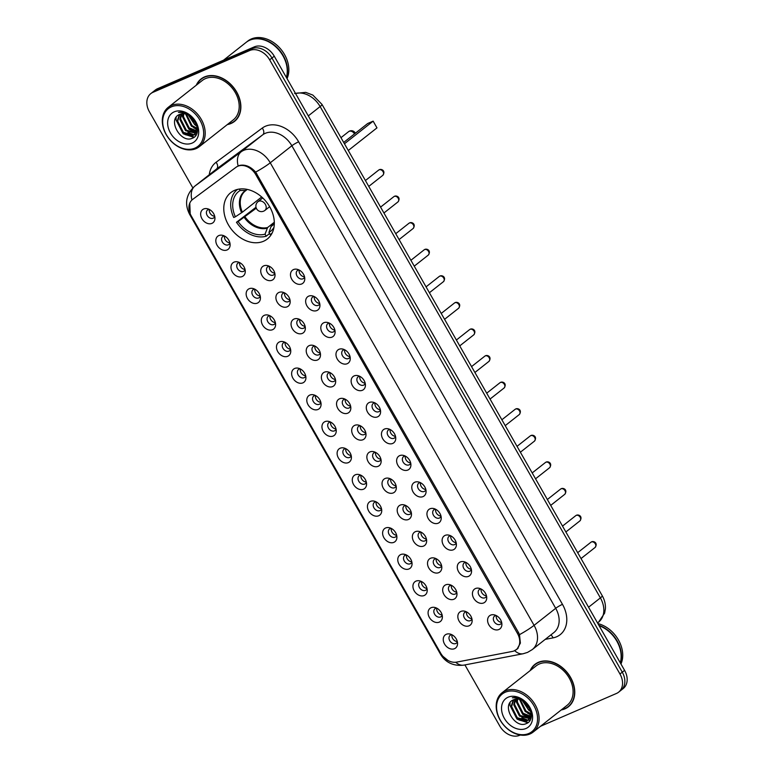 <?xml version="1.0" encoding="UTF-8"?>
<svg xmlns="http://www.w3.org/2000/svg" width="774" height="774" viewBox="0 0 774 774"><rect width="100%" height="100%" fill="white"/><g stroke="black" fill="none" stroke-linecap="round" stroke-linejoin="round"><path stroke-width="1.16" d="M234.541 190.385A29.518 22.214 -128.3 0 0 230.778 192.629A29.518 22.214 -128.3 0 0 229.888 227.217A29.518 22.214 -128.3 0 0 263.557 241.246A29.518 22.214 -128.3 0 0 267.33 239.002A29.518 22.214 -128.3 0 0 268.21 204.413A29.518 22.214 -128.3 0 0 234.541 190.385M227.072 249.954A8.359 6.289 51.7 0 1 217.107 245.29A8.359 6.289 51.7 0 1 218.858 235.567A8.359 6.289 51.7 0 1 222.583 235.315A8.359 6.289 51.7 0 1 230.12 244.874A8.359 6.289 51.7 0 1 227.072 249.954M224.305 235.935A5.012 3.773 -128.3 0 0 223.386 236.167A5.012 3.773 -128.3 0 0 222.738 236.554A5.012 3.773 -128.3 0 0 222.593 242.426A5.012 3.773 -128.3 0 0 228.311 244.807A5.012 3.773 -128.3 0 0 228.949 244.429A5.012 3.773 -128.3 0 0 229.917 243.046M242.233 276.541A8.359 6.289 51.7 0 1 232.268 271.877A8.359 6.289 51.7 0 1 234.019 262.144A8.359 6.289 51.7 0 1 237.744 261.893A8.359 6.289 51.7 0 1 245.281 271.451A8.359 6.289 51.7 0 1 242.233 276.541M239.466 262.512A5.012 3.773 -128.3 0 0 238.547 262.754A5.012 3.773 -128.3 0 0 237.908 263.131A5.012 3.773 -128.3 0 0 237.753 269.004A5.012 3.773 -128.3 0 0 243.471 271.393A5.012 3.773 -128.3 0 0 244.11 271.006A5.012 3.773 -128.3 0 0 245.077 269.633M257.394 303.118A8.359 6.289 51.7 0 1 247.438 298.454A8.359 6.289 51.7 0 1 249.18 288.731A8.359 6.289 51.7 0 1 252.904 288.479A8.359 6.289 51.7 0 1 260.441 298.038A8.359 6.289 51.7 0 1 257.394 303.118M254.627 289.099A5.012 3.773 -128.3 0 0 253.708 289.331A5.012 3.773 -128.3 0 0 253.069 289.718A5.012 3.773 -128.3 0 0 252.914 295.591A5.012 3.773 -128.3 0 0 258.632 297.971A5.012 3.773 -128.3 0 0 259.271 297.593A5.012 3.773 -128.3 0 0 260.238 296.21M272.554 329.705A8.359 6.289 51.7 0 1 262.599 325.041A8.359 6.289 51.7 0 1 264.35 315.308A8.359 6.289 51.7 0 1 268.065 315.057A8.359 6.289 51.7 0 1 275.602 324.616A8.359 6.289 51.7 0 1 272.554 329.705M269.797 315.676A5.012 3.773 -128.3 0 0 268.868 315.918A5.012 3.773 -128.3 0 0 268.23 316.295A5.012 3.773 -128.3 0 0 268.075 322.168A5.012 3.773 -128.3 0 0 273.793 324.558A5.012 3.773 -128.3 0 0 274.431 324.171A5.012 3.773 -128.3 0 0 275.409 322.797M287.715 356.282A8.359 6.289 51.7 0 1 277.76 351.619A8.359 6.289 51.7 0 1 279.511 341.895A8.359 6.289 51.7 0 1 283.226 341.644A8.359 6.289 51.7 0 1 290.763 351.202A8.359 6.289 51.7 0 1 287.715 356.282M284.958 342.263A5.012 3.773 -128.3 0 0 284.029 342.495A5.012 3.773 -128.3 0 0 283.39 342.882A5.012 3.773 -128.3 0 0 283.245 348.755A5.012 3.773 -128.3 0 0 288.954 351.135A5.012 3.773 -128.3 0 0 289.602 350.757A5.012 3.773 -128.3 0 0 290.569 349.374M302.876 382.869A8.359 6.289 51.7 0 1 292.92 378.205A8.359 6.289 51.7 0 1 294.671 368.472A8.359 6.289 51.7 0 1 298.396 368.221A8.359 6.289 51.7 0 1 305.923 377.78A8.359 6.289 51.7 0 1 302.876 382.869M300.118 368.84A5.012 3.773 -128.3 0 0 299.19 369.082A5.012 3.773 -128.3 0 0 298.551 369.459A5.012 3.773 -128.3 0 0 298.406 375.332A5.012 3.773 -128.3 0 0 304.124 377.722A5.012 3.773 -128.3 0 0 304.762 377.335A5.012 3.773 -128.3 0 0 305.73 375.961M318.046 409.446A8.359 6.289 51.7 0 1 308.081 404.783A8.359 6.289 51.7 0 1 309.832 395.059A8.359 6.289 51.7 0 1 313.557 394.808A8.359 6.289 51.7 0 1 321.084 404.367A8.359 6.289 51.7 0 1 318.046 409.446M315.279 395.427A5.012 3.773 -128.3 0 0 314.35 395.659A5.012 3.773 -128.3 0 0 313.712 396.046A5.012 3.773 -128.3 0 0 313.567 401.919A5.012 3.773 -128.3 0 0 319.285 404.299A5.012 3.773 -128.3 0 0 319.923 403.922A5.012 3.773 -128.3 0 0 320.891 402.538M333.207 436.033A8.359 6.289 51.7 0 1 323.242 431.37A8.359 6.289 51.7 0 1 324.993 421.637A8.359 6.289 51.7 0 1 328.718 421.385A8.359 6.289 51.7 0 1 336.245 430.944A8.359 6.289 51.7 0 1 333.207 436.033M330.44 422.004A5.012 3.773 -128.3 0 0 329.521 422.246A5.012 3.773 -128.3 0 0 328.873 422.623A5.012 3.773 -128.3 0 0 328.727 428.496A5.012 3.773 -128.3 0 0 334.445 430.876A5.012 3.773 -128.3 0 0 335.084 430.499A5.012 3.773 -128.3 0 0 336.051 429.125M348.368 462.61A8.359 6.289 51.7 0 1 338.402 457.947A8.359 6.289 51.7 0 1 340.154 448.223A8.359 6.289 51.7 0 1 343.879 447.972A8.359 6.289 51.7 0 1 351.415 457.531A8.359 6.289 51.7 0 1 348.368 462.61M345.601 448.591A5.012 3.773 -128.3 0 0 344.682 448.823A5.012 3.773 -128.3 0 0 344.043 449.21A5.012 3.773 -128.3 0 0 343.888 455.083A5.012 3.773 -128.3 0 0 349.606 457.463A5.012 3.773 -128.3 0 0 350.245 457.086A5.012 3.773 -128.3 0 0 351.212 455.702M363.528 489.197A8.359 6.289 51.7 0 1 353.563 484.524A8.359 6.289 51.7 0 1 355.314 474.801A8.359 6.289 51.7 0 1 359.039 474.549A8.359 6.289 51.7 0 1 366.576 484.108A8.359 6.289 51.7 0 1 363.528 489.197M360.761 475.168A5.012 3.773 -128.3 0 0 359.842 475.41A5.012 3.773 -128.3 0 0 359.204 475.787A5.012 3.773 -128.3 0 0 359.049 481.66A5.012 3.773 -128.3 0 0 364.767 484.04A5.012 3.773 -128.3 0 0 365.405 483.663A5.012 3.773 -128.3 0 0 366.373 482.289M378.689 515.774A8.359 6.289 51.7 0 1 368.734 511.111A8.359 6.289 51.7 0 1 370.475 501.378A8.359 6.289 51.7 0 1 374.2 501.136A8.359 6.289 51.7 0 1 381.737 510.695A8.359 6.289 51.7 0 1 378.689 515.774M375.922 501.755A5.012 3.773 -128.3 0 0 375.003 501.987A5.012 3.773 -128.3 0 0 374.364 502.374A5.012 3.773 -128.3 0 0 374.21 508.247A5.012 3.773 -128.3 0 0 379.928 510.627A5.012 3.773 -128.3 0 0 380.566 510.25A5.012 3.773 -128.3 0 0 381.534 508.866M393.85 542.361A8.359 6.289 51.7 0 1 383.894 537.688A8.359 6.289 51.7 0 1 385.646 527.965A8.359 6.289 51.7 0 1 389.361 527.713A8.359 6.289 51.7 0 1 396.898 537.272A8.359 6.289 51.7 0 1 393.85 542.361M391.093 528.332A5.012 3.773 -128.3 0 0 390.164 528.574A5.012 3.773 -128.3 0 0 389.525 528.952A5.012 3.773 -128.3 0 0 389.37 534.824A5.012 3.773 -128.3 0 0 395.088 537.204A5.012 3.773 -128.3 0 0 395.737 536.827A5.012 3.773 -128.3 0 0 396.704 535.453M409.011 568.938A8.359 6.289 51.7 0 1 399.055 564.275A8.359 6.289 51.7 0 1 400.806 554.542A8.359 6.289 51.7 0 1 404.521 554.3A8.359 6.289 51.7 0 1 412.058 563.849A8.359 6.289 51.7 0 1 409.011 568.938M406.253 554.91A5.012 3.773 -128.3 0 0 405.324 555.151A5.012 3.773 -128.3 0 0 404.686 555.539A5.012 3.773 -128.3 0 0 404.541 561.411A5.012 3.773 -128.3 0 0 410.249 563.791A5.012 3.773 -128.3 0 0 410.897 563.404A5.012 3.773 -128.3 0 0 411.865 562.03M424.171 595.525A8.359 6.289 51.7 0 1 414.216 590.852A8.359 6.289 51.7 0 1 415.967 581.129A8.359 6.289 51.7 0 1 419.692 580.877A8.359 6.289 51.7 0 1 427.219 590.436A8.359 6.289 51.7 0 1 424.171 595.525M421.414 581.497A5.012 3.773 -128.3 0 0 420.485 581.738A5.012 3.773 -128.3 0 0 419.847 582.116A5.012 3.773 -128.3 0 0 419.702 587.988A5.012 3.773 -128.3 0 0 425.419 590.369A5.012 3.773 -128.3 0 0 426.058 589.991A5.012 3.773 -128.3 0 0 427.025 588.617M439.342 622.102A8.359 6.289 51.7 0 1 429.377 617.439A8.359 6.289 51.7 0 1 431.128 607.706A8.359 6.289 51.7 0 1 434.853 607.464A8.359 6.289 51.7 0 1 442.38 617.013A8.359 6.289 51.7 0 1 439.342 622.102M436.575 608.074A5.012 3.773 -128.3 0 0 435.656 608.316A5.012 3.773 -128.3 0 0 435.007 608.703A5.012 3.773 -128.3 0 0 434.862 614.575A5.012 3.773 -128.3 0 0 440.58 616.955A5.012 3.773 -128.3 0 0 441.219 616.568A5.012 3.773 -128.3 0 0 442.186 615.195M454.502 648.689A8.359 6.289 51.7 0 1 444.537 644.016A8.359 6.289 51.7 0 1 446.288 634.293A8.359 6.289 51.7 0 1 450.013 634.041A8.359 6.289 51.7 0 1 457.55 643.6A8.359 6.289 51.7 0 1 454.502 648.689M451.735 634.661A5.012 3.773 -128.3 0 0 450.816 634.903A5.012 3.773 -128.3 0 0 450.168 635.28A5.012 3.773 -128.3 0 0 450.023 641.153A5.012 3.773 -128.3 0 0 455.741 643.533A5.012 3.773 -128.3 0 0 456.379 643.155A5.012 3.773 -128.3 0 0 457.347 641.781M211.912 223.376A8.359 6.289 51.7 0 1 201.946 218.713A8.359 6.289 51.7 0 1 203.697 208.98A8.359 6.289 51.7 0 1 207.422 208.738A8.359 6.289 51.7 0 1 214.949 218.287A8.359 6.289 51.7 0 1 211.912 223.376M209.144 209.348A5.012 3.773 -128.3 0 0 208.225 209.59A5.012 3.773 -128.3 0 0 207.577 209.967A5.012 3.773 -128.3 0 0 207.432 215.84A5.012 3.773 -128.3 0 0 213.15 218.229A5.012 3.773 -128.3 0 0 213.788 217.842A5.012 3.773 -128.3 0 0 214.756 216.468M271.984 280.246A8.359 6.289 51.7 0 1 262.028 275.583A8.359 6.289 51.7 0 1 263.77 265.85A8.359 6.289 51.7 0 1 267.494 265.608A8.359 6.289 51.7 0 1 275.031 275.157A8.359 6.289 51.7 0 1 271.984 280.246M269.217 266.217A5.012 3.773 -128.3 0 0 268.297 266.459A5.012 3.773 -128.3 0 0 267.659 266.837A5.012 3.773 -128.3 0 0 267.504 272.719A5.012 3.773 -128.3 0 0 273.222 275.099A5.012 3.773 -128.3 0 0 273.861 274.712A5.012 3.773 -128.3 0 0 274.828 273.338M287.144 306.833A8.359 6.289 51.7 0 1 277.189 302.16A8.359 6.289 51.7 0 1 278.94 292.437A8.359 6.289 51.7 0 1 282.655 292.185A8.359 6.289 51.7 0 1 290.192 301.744A8.359 6.289 51.7 0 1 287.144 306.833M284.387 292.804A5.012 3.773 -128.3 0 0 283.458 293.046A5.012 3.773 -128.3 0 0 282.82 293.423A5.012 3.773 -128.3 0 0 282.665 299.296A5.012 3.773 -128.3 0 0 288.383 301.676A5.012 3.773 -128.3 0 0 289.021 301.299A5.012 3.773 -128.3 0 0 289.998 299.925M302.305 333.41A8.359 6.289 51.7 0 1 292.349 328.747A8.359 6.289 51.7 0 1 294.101 319.014A8.359 6.289 51.7 0 1 297.816 318.772A8.359 6.289 51.7 0 1 305.353 328.321A8.359 6.289 51.7 0 1 302.305 333.41M299.548 319.381A5.012 3.773 -128.3 0 0 298.619 319.623A5.012 3.773 -128.3 0 0 297.98 320.001A5.012 3.773 -128.3 0 0 297.835 325.883A5.012 3.773 -128.3 0 0 303.543 328.263A5.012 3.773 -128.3 0 0 304.192 327.876A5.012 3.773 -128.3 0 0 305.159 326.502M317.466 359.997A8.359 6.289 51.7 0 1 307.51 355.324A8.359 6.289 51.7 0 1 309.261 345.601A8.359 6.289 51.7 0 1 312.986 345.349A8.359 6.289 51.7 0 1 320.513 354.908A8.359 6.289 51.7 0 1 317.466 359.997M314.708 345.968A5.012 3.773 -128.3 0 0 313.78 346.21A5.012 3.773 -128.3 0 0 313.141 346.588A5.012 3.773 -128.3 0 0 312.996 352.46A5.012 3.773 -128.3 0 0 318.714 354.84A5.012 3.773 -128.3 0 0 319.352 354.463A5.012 3.773 -128.3 0 0 320.32 353.089M332.636 386.574A8.359 6.289 51.7 0 1 322.671 381.911A8.359 6.289 51.7 0 1 324.422 372.178A8.359 6.289 51.7 0 1 328.147 371.936A8.359 6.289 51.7 0 1 335.674 381.485A8.359 6.289 51.7 0 1 332.636 386.574M329.869 372.546A5.012 3.773 -128.3 0 0 328.95 372.787A5.012 3.773 -128.3 0 0 328.302 373.165A5.012 3.773 -128.3 0 0 328.157 379.037A5.012 3.773 -128.3 0 0 333.875 381.427A5.012 3.773 -128.3 0 0 334.513 381.04A5.012 3.773 -128.3 0 0 335.481 379.666M347.797 413.161A8.359 6.289 51.7 0 1 337.832 408.488A8.359 6.289 51.7 0 1 339.583 398.765A8.359 6.289 51.7 0 1 343.308 398.513A8.359 6.289 51.7 0 1 350.835 408.072A8.359 6.289 51.7 0 1 347.797 413.161M345.03 399.132A5.012 3.773 -128.3 0 0 344.111 399.365A5.012 3.773 -128.3 0 0 343.463 399.752A5.012 3.773 -128.3 0 0 343.317 405.624A5.012 3.773 -128.3 0 0 349.035 408.004A5.012 3.773 -128.3 0 0 349.674 407.627A5.012 3.773 -128.3 0 0 350.641 406.253M362.958 439.738A8.359 6.289 51.7 0 1 352.992 435.075A8.359 6.289 51.7 0 1 354.744 425.342A8.359 6.289 51.7 0 1 358.468 425.09A8.359 6.289 51.7 0 1 366.005 434.649A8.359 6.289 51.7 0 1 362.958 439.738M360.191 425.71A5.012 3.773 -128.3 0 0 359.271 425.952A5.012 3.773 -128.3 0 0 358.633 426.329A5.012 3.773 -128.3 0 0 358.478 432.202A5.012 3.773 -128.3 0 0 364.196 434.591A5.012 3.773 -128.3 0 0 364.835 434.204A5.012 3.773 -128.3 0 0 365.802 432.83M378.118 466.316A8.359 6.289 51.7 0 1 368.153 461.652A8.359 6.289 51.7 0 1 369.904 451.929A8.359 6.289 51.7 0 1 373.629 451.677A8.359 6.289 51.7 0 1 381.166 461.236A8.359 6.289 51.7 0 1 378.118 466.316M375.351 452.297A5.012 3.773 -128.3 0 0 374.432 452.529A5.012 3.773 -128.3 0 0 373.794 452.916A5.012 3.773 -128.3 0 0 373.639 458.788A5.012 3.773 -128.3 0 0 379.357 461.169A5.012 3.773 -128.3 0 0 379.995 460.791A5.012 3.773 -128.3 0 0 380.963 459.408M393.279 492.903A8.359 6.289 51.7 0 1 383.324 488.239A8.359 6.289 51.7 0 1 385.065 478.506A8.359 6.289 51.7 0 1 388.79 478.255A8.359 6.289 51.7 0 1 396.327 487.813A8.359 6.289 51.7 0 1 393.279 492.903M390.522 478.874A5.012 3.773 -128.3 0 0 389.593 479.116A5.012 3.773 -128.3 0 0 388.954 479.493A5.012 3.773 -128.3 0 0 388.8 485.366A5.012 3.773 -128.3 0 0 394.517 487.755A5.012 3.773 -128.3 0 0 395.156 487.368A5.012 3.773 -128.3 0 0 396.133 485.995M408.44 519.48A8.359 6.289 51.7 0 1 398.484 514.816A8.359 6.289 51.7 0 1 400.235 505.093A8.359 6.289 51.7 0 1 403.951 504.841A8.359 6.289 51.7 0 1 411.487 514.4A8.359 6.289 51.7 0 1 408.44 519.48M405.682 505.461A5.012 3.773 -128.3 0 0 404.754 505.693A5.012 3.773 -128.3 0 0 404.115 506.08A5.012 3.773 -128.3 0 0 403.96 511.953A5.012 3.773 -128.3 0 0 409.678 514.333A5.012 3.773 -128.3 0 0 410.326 513.955A5.012 3.773 -128.3 0 0 411.294 512.572M423.601 546.067A8.359 6.289 51.7 0 1 413.645 541.403A8.359 6.289 51.7 0 1 415.396 531.67A8.359 6.289 51.7 0 1 419.111 531.419A8.359 6.289 51.7 0 1 426.648 540.978A8.359 6.289 51.7 0 1 423.601 546.067M420.843 532.038A5.012 3.773 -128.3 0 0 419.914 532.28A5.012 3.773 -128.3 0 0 419.276 532.657A5.012 3.773 -128.3 0 0 419.131 538.53A5.012 3.773 -128.3 0 0 424.839 540.92A5.012 3.773 -128.3 0 0 425.487 540.533A5.012 3.773 -128.3 0 0 426.455 539.159M438.771 572.644A8.359 6.289 51.7 0 1 428.806 567.981A8.359 6.289 51.7 0 1 430.557 558.257A8.359 6.289 51.7 0 1 434.282 558.006A8.359 6.289 51.7 0 1 441.809 567.565A8.359 6.289 51.7 0 1 438.771 572.644M436.004 558.625A5.012 3.773 -128.3 0 0 435.075 558.857A5.012 3.773 -128.3 0 0 434.437 559.244A5.012 3.773 -128.3 0 0 434.291 565.117A5.012 3.773 -128.3 0 0 440.009 567.497A5.012 3.773 -128.3 0 0 440.648 567.119A5.012 3.773 -128.3 0 0 441.615 565.736M453.932 599.231A8.359 6.289 51.7 0 1 443.966 594.567A8.359 6.289 51.7 0 1 445.718 584.834A8.359 6.289 51.7 0 1 449.442 584.583A8.359 6.289 51.7 0 1 456.97 594.142A8.359 6.289 51.7 0 1 453.932 599.231M451.165 585.202A5.012 3.773 -128.3 0 0 450.245 585.444A5.012 3.773 -128.3 0 0 449.597 585.821A5.012 3.773 -128.3 0 0 449.452 591.694A5.012 3.773 -128.3 0 0 455.17 594.084A5.012 3.773 -128.3 0 0 455.809 593.697A5.012 3.773 -128.3 0 0 456.776 592.323M469.092 625.808A8.359 6.289 51.7 0 1 459.127 621.145A8.359 6.289 51.7 0 1 460.878 611.421A8.359 6.289 51.7 0 1 464.603 611.17A8.359 6.289 51.7 0 1 472.14 620.729A8.359 6.289 51.7 0 1 469.092 625.808M466.325 611.789A5.012 3.773 -128.3 0 0 465.406 612.021A5.012 3.773 -128.3 0 0 464.758 612.408A5.012 3.773 -128.3 0 0 464.613 618.281A5.012 3.773 -128.3 0 0 470.331 620.661A5.012 3.773 -128.3 0 0 470.969 620.284A5.012 3.773 -128.3 0 0 471.937 618.9M301.734 283.952A8.359 6.289 51.7 0 1 291.779 279.288A8.359 6.289 51.7 0 1 293.53 269.555A8.359 6.289 51.7 0 1 297.245 269.313A8.359 6.289 51.7 0 1 304.782 278.872A8.359 6.289 51.7 0 1 301.734 283.952M298.977 269.933A5.012 3.773 -128.3 0 0 298.048 270.165A5.012 3.773 -128.3 0 0 297.409 270.552A5.012 3.773 -128.3 0 0 297.255 276.424A5.012 3.773 -128.3 0 0 302.973 278.804A5.012 3.773 -128.3 0 0 303.621 278.427A5.012 3.773 -128.3 0 0 304.588 277.044M316.895 310.538A8.359 6.289 51.7 0 1 306.939 305.865A8.359 6.289 51.7 0 1 308.691 296.142A8.359 6.289 51.7 0 1 312.406 295.891A8.359 6.289 51.7 0 1 319.943 305.449A8.359 6.289 51.7 0 1 316.895 310.538M314.138 296.51A5.012 3.773 -128.3 0 0 313.209 296.752A5.012 3.773 -128.3 0 0 312.57 297.129A5.012 3.773 -128.3 0 0 312.425 303.002A5.012 3.773 -128.3 0 0 318.133 305.382A5.012 3.773 -128.3 0 0 318.782 305.004A5.012 3.773 -128.3 0 0 319.749 303.631M332.056 337.116A8.359 6.289 51.7 0 1 322.1 332.452A8.359 6.289 51.7 0 1 323.851 322.719A8.359 6.289 51.7 0 1 327.576 322.477A8.359 6.289 51.7 0 1 335.103 332.027A8.359 6.289 51.7 0 1 332.056 337.116M329.298 323.087A5.012 3.773 -128.3 0 0 328.369 323.329A5.012 3.773 -128.3 0 0 327.731 323.716A5.012 3.773 -128.3 0 0 327.586 329.589A5.012 3.773 -128.3 0 0 333.304 331.969A5.012 3.773 -128.3 0 0 333.942 331.582A5.012 3.773 -128.3 0 0 334.91 330.208M347.226 363.703A8.359 6.289 51.7 0 1 337.261 359.03A8.359 6.289 51.7 0 1 339.012 349.306A8.359 6.289 51.7 0 1 342.737 349.055A8.359 6.289 51.7 0 1 350.264 358.614A8.359 6.289 51.7 0 1 347.226 363.703M344.459 349.674A5.012 3.773 -128.3 0 0 343.54 349.916A5.012 3.773 -128.3 0 0 342.892 350.293A5.012 3.773 -128.3 0 0 342.747 356.166A5.012 3.773 -128.3 0 0 348.464 358.546A5.012 3.773 -128.3 0 0 349.103 358.168A5.012 3.773 -128.3 0 0 350.071 356.795M362.387 390.28A8.359 6.289 51.7 0 1 352.422 385.616A8.359 6.289 51.7 0 1 354.173 375.883A8.359 6.289 51.7 0 1 357.898 375.642A8.359 6.289 51.7 0 1 365.434 385.191A8.359 6.289 51.7 0 1 362.387 390.28M359.62 376.251A5.012 3.773 -128.3 0 0 358.701 376.493A5.012 3.773 -128.3 0 0 358.052 376.88A5.012 3.773 -128.3 0 0 357.907 382.753A5.012 3.773 -128.3 0 0 363.625 385.133A5.012 3.773 -128.3 0 0 364.264 384.746A5.012 3.773 -128.3 0 0 365.231 383.372M377.548 416.867A8.359 6.289 51.7 0 1 367.582 412.194A8.359 6.289 51.7 0 1 369.333 402.47A8.359 6.289 51.7 0 1 373.058 402.219A8.359 6.289 51.7 0 1 380.595 411.778A8.359 6.289 51.7 0 1 377.548 416.867M374.78 402.838A5.012 3.773 -128.3 0 0 373.861 403.08A5.012 3.773 -128.3 0 0 373.223 403.457A5.012 3.773 -128.3 0 0 373.068 409.33A5.012 3.773 -128.3 0 0 378.786 411.71A5.012 3.773 -128.3 0 0 379.424 411.333A5.012 3.773 -128.3 0 0 380.392 409.959M392.708 443.444A8.359 6.289 51.7 0 1 382.753 438.781A8.359 6.289 51.7 0 1 384.494 429.048A8.359 6.289 51.7 0 1 388.219 428.806A8.359 6.289 51.7 0 1 395.756 438.355A8.359 6.289 51.7 0 1 392.708 443.444M389.941 429.415A5.012 3.773 -128.3 0 0 389.022 429.657A5.012 3.773 -128.3 0 0 388.384 430.044A5.012 3.773 -128.3 0 0 388.229 435.917A5.012 3.773 -128.3 0 0 393.947 438.297A5.012 3.773 -128.3 0 0 394.585 437.91A5.012 3.773 -128.3 0 0 395.553 436.536M407.869 470.031A8.359 6.289 51.7 0 1 397.913 465.358A8.359 6.289 51.7 0 1 399.665 455.634A8.359 6.289 51.7 0 1 403.38 455.383A8.359 6.289 51.7 0 1 410.917 464.942A8.359 6.289 51.7 0 1 407.869 470.031M405.112 456.002A5.012 3.773 -128.3 0 0 404.183 456.244A5.012 3.773 -128.3 0 0 403.544 456.621A5.012 3.773 -128.3 0 0 403.389 462.494A5.012 3.773 -128.3 0 0 409.107 464.874A5.012 3.773 -128.3 0 0 409.746 464.497A5.012 3.773 -128.3 0 0 410.723 463.123M423.03 496.608A8.359 6.289 51.7 0 1 413.074 491.945A8.359 6.289 51.7 0 1 414.825 482.212A8.359 6.289 51.7 0 1 418.541 481.97A8.359 6.289 51.7 0 1 426.077 491.519A8.359 6.289 51.7 0 1 423.03 496.608M420.272 482.579A5.012 3.773 -128.3 0 0 419.344 482.821A5.012 3.773 -128.3 0 0 418.705 483.199A5.012 3.773 -128.3 0 0 418.56 489.081A5.012 3.773 -128.3 0 0 424.268 491.461A5.012 3.773 -128.3 0 0 424.916 491.074A5.012 3.773 -128.3 0 0 425.884 489.7M438.19 523.195A8.359 6.289 51.7 0 1 428.235 518.522A8.359 6.289 51.7 0 1 429.986 508.799A8.359 6.289 51.7 0 1 433.711 508.547A8.359 6.289 51.7 0 1 441.238 518.106A8.359 6.289 51.7 0 1 438.19 523.195M435.433 509.166A5.012 3.773 -128.3 0 0 434.504 509.408A5.012 3.773 -128.3 0 0 433.866 509.785A5.012 3.773 -128.3 0 0 433.721 515.658A5.012 3.773 -128.3 0 0 439.438 518.038A5.012 3.773 -128.3 0 0 440.077 517.661A5.012 3.773 -128.3 0 0 441.045 516.287M453.361 549.772A8.359 6.289 51.7 0 1 443.396 545.109A8.359 6.289 51.7 0 1 445.147 535.376A8.359 6.289 51.7 0 1 448.872 535.134A8.359 6.289 51.7 0 1 456.399 544.683A8.359 6.289 51.7 0 1 453.361 549.772M450.594 535.743A5.012 3.773 -128.3 0 0 449.665 535.985A5.012 3.773 -128.3 0 0 449.026 536.363A5.012 3.773 -128.3 0 0 448.881 542.235A5.012 3.773 -128.3 0 0 454.599 544.625A5.012 3.773 -128.3 0 0 455.238 544.238A5.012 3.773 -128.3 0 0 456.205 542.864M468.522 576.359A8.359 6.289 51.7 0 1 458.556 571.686A8.359 6.289 51.7 0 1 460.307 561.963A8.359 6.289 51.7 0 1 464.032 561.711A8.359 6.289 51.7 0 1 471.56 571.27A8.359 6.289 51.7 0 1 468.522 576.359M465.755 562.33A5.012 3.773 -128.3 0 0 464.835 562.563A5.012 3.773 -128.3 0 0 464.187 562.95A5.012 3.773 -128.3 0 0 464.042 568.822A5.012 3.773 -128.3 0 0 469.76 571.202A5.012 3.773 -128.3 0 0 470.399 570.825A5.012 3.773 -128.3 0 0 471.366 569.451M483.682 602.936A8.359 6.289 51.7 0 1 473.717 598.273A8.359 6.289 51.7 0 1 475.468 588.54A8.359 6.289 51.7 0 1 479.193 588.298A8.359 6.289 51.7 0 1 486.73 597.847A8.359 6.289 51.7 0 1 483.682 602.936M480.915 588.908A5.012 3.773 -128.3 0 0 479.996 589.149A5.012 3.773 -128.3 0 0 479.358 589.527A5.012 3.773 -128.3 0 0 479.203 595.399A5.012 3.773 -128.3 0 0 484.921 597.789A5.012 3.773 -128.3 0 0 485.559 597.402A5.012 3.773 -128.3 0 0 486.527 596.028M498.843 629.514A8.359 6.289 51.7 0 1 488.878 624.85A8.359 6.289 51.7 0 1 490.629 615.127A8.359 6.289 51.7 0 1 494.354 614.875A8.359 6.289 51.7 0 1 501.891 624.434A8.359 6.289 51.7 0 1 498.843 629.514M496.076 615.494A5.012 3.773 -128.3 0 0 495.157 615.727A5.012 3.773 -128.3 0 0 494.518 616.114A5.012 3.773 -128.3 0 0 494.363 621.986A5.012 3.773 -128.3 0 0 500.081 624.366A5.012 3.773 -128.3 0 0 500.72 623.989A5.012 3.773 -128.3 0 0 501.687 622.606M229.859 242.794A5.012 3.773 51.7 0 1 224.537 236.051M245.019 269.381A5.012 3.773 51.7 0 1 239.698 262.628M260.18 295.958A5.012 3.773 51.7 0 1 254.869 289.215M275.341 322.545A5.012 3.773 51.7 0 1 270.029 315.792M290.511 349.122A5.012 3.773 51.7 0 1 285.19 342.379M305.672 375.709A5.012 3.773 51.7 0 1 300.351 368.956M320.833 402.287A5.012 3.773 51.7 0 1 315.511 395.543M335.993 428.864A5.012 3.773 51.7 0 1 330.672 422.12M351.154 455.451A5.012 3.773 51.7 0 1 345.833 448.707M366.315 482.028A5.012 3.773 51.7 0 1 361.003 475.284M381.476 508.615A5.012 3.773 51.7 0 1 376.164 501.871M396.636 535.192A5.012 3.773 51.7 0 1 391.325 528.449M411.807 561.779A5.012 3.773 51.7 0 1 406.485 555.035M426.967 588.356A5.012 3.773 51.7 0 1 421.646 581.613M442.128 614.943A5.012 3.773 51.7 0 1 436.807 608.2M457.289 641.52A5.012 3.773 51.7 0 1 451.968 634.777M214.698 216.217A5.012 3.773 51.7 0 1 209.377 209.464M274.77 273.087A5.012 3.773 51.7 0 1 269.458 266.343M289.931 299.664A5.012 3.773 51.7 0 1 284.619 292.92M305.101 326.251A5.012 3.773 51.7 0 1 299.78 319.498M320.262 352.828A5.012 3.773 51.7 0 1 314.941 346.084M335.423 379.415A5.012 3.773 51.7 0 1 330.101 372.662M350.583 405.992A5.012 3.773 51.7 0 1 345.262 399.249M365.744 432.579A5.012 3.773 51.7 0 1 360.423 425.826M380.905 459.156A5.012 3.773 51.7 0 1 375.593 452.413M396.065 485.743A5.012 3.773 51.7 0 1 390.754 478.99M411.236 512.32A5.012 3.773 51.7 0 1 405.915 505.577M426.397 538.907A5.012 3.773 51.7 0 1 421.075 532.154M441.557 565.484A5.012 3.773 51.7 0 1 436.236 558.741M456.718 592.071A5.012 3.773 51.7 0 1 451.397 585.318M471.879 618.649A5.012 3.773 51.7 0 1 466.558 611.905M304.521 276.792A5.012 3.773 51.7 0 1 299.209 270.049M319.691 303.369A5.012 3.773 51.7 0 1 314.37 296.626M334.852 329.956A5.012 3.773 51.7 0 1 329.531 323.213M350.012 356.533A5.012 3.773 51.7 0 1 344.691 349.79M365.173 383.12A5.012 3.773 51.7 0 1 359.852 376.377M380.334 409.698A5.012 3.773 51.7 0 1 375.013 402.954M395.495 436.284A5.012 3.773 51.7 0 1 390.183 429.541M410.655 462.862A5.012 3.773 51.7 0 1 405.344 456.118M425.826 489.449A5.012 3.773 51.7 0 1 420.505 482.695M440.987 516.026A5.012 3.773 51.7 0 1 435.665 509.282M456.147 542.613A5.012 3.773 51.7 0 1 450.826 535.86M471.308 569.19A5.012 3.773 51.7 0 1 465.987 562.446M486.469 595.777A5.012 3.773 51.7 0 1 481.147 589.024M501.629 622.354A5.012 3.773 51.7 0 1 496.318 615.611M236.128 167.213A15.045 11.32 51.7 0 1 237.85 166.226A15.045 11.32 51.7 0 1 255.778 174.624L517.419 633.335A15.045 11.32 51.7 0 1 516.19 649.696A15.045 11.32 51.7 0 1 512.32 651.437L456.621 662.118A15.045 11.32 51.7 0 1 440.638 653.13L191.255 215.917A15.045 11.32 51.7 0 1 192.484 199.547A15.045 11.32 51.7 0 1 192.687 199.392L236.128 167.213M227.314 124.595A27.013 20.327 -128.3 0 0 231.02 123.482A27.013 20.327 -128.3 0 0 234.474 121.431A27.013 20.327 -128.3 0 0 235.277 89.774A27.013 20.327 -128.3 0 0 204.471 76.936A27.013 20.327 -128.3 0 0 201.027 78.996A27.013 20.327 -128.3 0 0 196.277 85.217M202.217 78.145A27.013 20.327 -128.3 0 0 201.211 79.2A26.742 20.114 -128.3 0 0 196.731 84.859M561.208 709.971A27.013 20.327 -128.3 0 0 564.914 708.858A27.013 20.327 -128.3 0 0 568.368 706.807A27.013 20.327 -128.3 0 0 569.171 675.151A27.013 20.327 -128.3 0 0 538.365 662.321A27.013 20.327 -128.3 0 0 534.911 664.373A27.013 20.327 -128.3 0 0 530.171 670.594M536.111 663.521A27.013 20.327 -128.3 0 0 535.105 664.576M238.179 165.994L239.708 165.404C245.281 164.311 250.592 166.545 255.652 172.109L518.561 632.639L519.48 634.651L520.38 643.107L516.993 649.27L514.575 650.566M150.795 93.615L155.4 89.978A16.709 12.578 -128.3 0 1 157.538 88.71L254.336 46.866A16.709 12.578 -128.3 0 1 274.257 56.202L624.579 670.361A16.709 12.578 -128.3 0 1 623.205 688.55L620.903 690.369A16.709 12.578 -128.3 0 0 622.267 672.18L271.955 58.011A16.709 12.578 -128.3 0 0 252.034 48.685L155.226 90.529A16.709 12.578 -128.3 0 0 153.097 91.796A16.709 12.578 -128.3 0 1 155.226 90.529L252.034 48.685A16.709 12.578 -128.3 0 1 271.955 58.011L622.267 672.18A16.709 12.578 -128.3 0 1 620.903 690.369L618.6 692.188A16.709 12.578 -128.3 0 0 619.964 673.999L269.652 59.83A16.709 12.578 -128.3 0 0 249.731 50.504L152.923 92.348A16.709 12.578 -128.3 0 0 150.795 93.615A16.709 12.578 -128.3 0 0 149.421 111.804L192.823 187.879M448.011 660.483L442.902 656.323M190.191 213.74L189.765 203.127M540.494 726.293L616.462 693.456A16.709 12.578 -128.3 0 0 618.6 692.188M464.913 664.914L499.743 725.964A16.709 12.578 -128.3 0 0 519.664 735.3L520.292 735.029M561.663 709.603A26.742 20.114 -128.3 0 0 564.778 708.616A26.742 20.114 -128.3 0 0 568.193 706.585A27.013 20.327 -128.3 0 0 569.48 705.84M234.319 121.199A27.013 20.327 -128.3 0 0 235.586 120.463M194.942 148.105A23.955 18.025 -128.3 0 0 199.953 120.212A23.955 18.025 -128.3 0 0 171.402 106.841A23.955 18.025 -128.3 0 0 166.391 134.724A23.955 18.025 -128.3 0 0 194.942 148.105M196.064 148.608A25.068 18.857 -128.3 0 0 199.266 146.702A25.068 18.857 -128.3 0 0 200.011 117.338A25.068 18.857 -128.3 0 0 171.431 105.428A25.068 18.857 -128.3 0 0 168.229 107.334A25.068 18.857 -128.3 0 0 167.484 136.698A25.068 18.857 -128.3 0 0 196.064 148.608M199.266 146.702L233.264 119.893A25.068 18.857 -128.3 0 0 234.019 90.529A25.068 18.857 -128.3 0 0 205.429 78.619A25.068 18.857 -128.3 0 0 202.227 80.525L168.229 107.334M227.769 124.227A26.742 20.114 -128.3 0 0 230.884 123.24A26.742 20.114 -128.3 0 0 234.299 121.208A26.742 20.114 -128.3 0 0 235.103 89.881A26.742 20.114 -128.3 0 0 204.607 77.177A26.742 20.114 -128.3 0 0 201.192 79.209L203.485 77.41M286.37 77.429A27.854 20.956 -128.3 0 0 277.198 48.191A27.854 20.956 -128.3 0 0 249.731 40.219A27.854 20.956 -128.3 0 0 246.18 42.338L223.541 60.179M286.515 77.681A27.854 20.956 -128.3 0 0 277.702 48.181A27.854 20.956 -128.3 0 0 250.021 39.987A27.854 20.956 -128.3 0 0 246.461 42.106A27.854 20.956 -128.3 0 0 246.326 42.222M287.048 78.619A27.854 20.956 -128.3 0 0 279.898 48.123A27.854 20.956 -128.3 0 0 251.318 38.971A27.854 20.956 -128.3 0 0 247.757 41.09L246.461 42.106M196.731 125.591L194.226 123.888L188.914 115.345M196.354 124.372L189.998 116.032M197.099 129.035L191.352 126.162L185.634 114.02M197.109 128.31L192.068 125.601L186.36 114.223M196.664 131.435L188.469 128.436L182.761 117.213L183.138 113.701M196.819 130.903L189.185 127.865L183.477 116.642L183.719 113.72M195.754 133.244L185.586 130.709L179.878 119.486L181.077 113.942M197.322 132.267L196.47 132.673M196.016 132.838L186.302 130.138L180.603 118.915L181.561 113.846M194.874 121.383A12.597 9.472 -128.3 0 0 179.868 114.349C166.633 118.925 180.71 143.761 192.194 138.285C200.892 135.653 198.454 119.989 188.43 114.446C184.986 112.424 181.658 111.756 178.446 112.453C185.373 112.075 190.849 115.045 194.874 121.383L197.031 127.13L194.487 134.589L192.958 135.479L182.703 132.983L176.994 121.75L179.384 114.552M194.835 134.289L193.684 134.908L183.428 132.412L177.72 121.189L179.752 114.397M197.293 132.373L196.19 133.051M174.247 111.824A18.16 13.671 -128.3 0 0 170.444 132.973A18.16 13.671 -128.3 0 0 192.097 143.113A18.16 13.671 -128.3 0 0 195.899 121.973A18.16 13.671 -128.3 0 0 174.247 111.824M194.332 137.095L185.054 134.589M196.257 134.918L194.168 134.821M193.945 134.792L187.937 132.325M196.248 132.412L190.82 130.051M197.07 129.539L193.703 127.778M193.945 137.385L183.235 133.796L176.046 119.97L176.153 117.271M197.147 132.896L196.615 132.828M196.074 132.731L189.001 129.248L181.813 115.423L181.813 113.797M196.877 126.21L194.758 124.701L188.314 115.026M528.836 733.481A23.955 18.025 -128.3 0 0 533.847 705.588A23.955 18.025 -128.3 0 0 505.296 692.217A23.955 18.025 -128.3 0 0 500.275 720.101A23.955 18.025 -128.3 0 0 528.836 733.481M529.958 733.984A25.068 18.857 -128.3 0 0 533.16 732.078A25.068 18.857 -128.3 0 0 533.905 702.715A25.068 18.857 -128.3 0 0 505.325 690.805A25.068 18.857 -128.3 0 0 502.123 692.711A25.068 18.857 -128.3 0 0 501.368 722.074A25.068 18.857 -128.3 0 0 529.958 733.984M533.16 732.078L567.158 705.269A25.068 18.857 -128.3 0 0 567.913 675.905A25.068 18.857 -128.3 0 0 539.323 663.995A25.068 18.857 -128.3 0 0 536.121 665.901L502.123 692.711M570.477 704.785L568.193 706.585A26.742 20.114 -128.3 0 0 568.996 675.257A26.742 20.114 -128.3 0 0 538.501 662.554A26.742 20.114 -128.3 0 0 535.086 664.595A26.742 20.114 -128.3 0 0 530.625 670.236M620.264 662.805A27.854 20.956 -128.3 0 0 599.086 625.673M620.4 663.057A27.854 20.956 -128.3 0 0 598.853 625.266M620.942 663.995A27.854 20.956 -128.3 0 0 597.886 623.583M530.471 710.88L528.12 709.265L522.808 700.722M530.248 709.748L523.892 701.408M530.993 714.412L525.246 711.538L519.528 699.396M531.003 713.686L525.962 710.977L520.254 699.599M530.548 716.811L522.363 713.812L516.655 702.589L517.032 699.077M530.712 716.279L523.079 713.241L517.371 702.018L517.603 699.096M529.648 718.62L519.48 716.085L513.772 704.862L514.971 699.319M531.206 717.643L530.364 718.049M529.909 718.214L520.196 715.515L514.497 704.292L515.445 699.222M528.768 706.759A12.597 9.472 -128.3 0 0 513.762 699.725C500.526 704.301 514.604 729.137 526.088 723.661C534.786 721.029 532.338 705.366 522.324 699.822C518.88 697.8 515.552 697.132 512.34 697.829C519.267 697.451 524.743 700.431 528.768 706.759L530.925 712.506L528.371 719.965L526.852 720.855L516.597 718.359L510.888 707.126L513.278 699.938M528.729 719.665L527.568 720.284L517.322 717.788L511.614 706.565L513.646 699.773M531.187 717.75L530.084 718.427M508.141 697.2A18.16 13.671 -128.3 0 0 504.338 718.349A18.16 13.671 -128.3 0 0 525.991 728.489A18.16 13.671 -128.3 0 0 529.793 707.349A18.16 13.671 -128.3 0 0 508.141 697.2M528.226 722.471L518.948 719.975M530.151 720.294L528.052 720.197M527.839 720.168L521.831 717.701M530.142 717.788L524.714 715.428M530.954 714.915L527.587 713.154M527.839 722.761L517.129 719.172L509.94 705.346L510.047 702.647M531.041 718.272L530.509 718.204M529.967 718.108L522.895 714.625L515.707 700.799L515.707 699.174M530.771 711.587L528.652 710.077L522.208 700.402M269.546 233.564L266.188 236.215A27.854 20.956 -128.3 0 1 236.476 222.293L238.121 221.577A25.513 19.195 -128.3 0 0 265.037 234.183L267.611 227.527L274.306 222.254M256.291 208.177L238.121 221.577M239.292 189.059L240.114 190.501A25.513 19.195 -128.3 0 0 235.383 216.778L242.378 212.192L261.68 196.973M247.341 189.427L245.59 190.472L240.114 190.501M236.476 222.293L256.001 207.248M273.261 224.47L271.035 226.55L268.936 232.5L270.097 234.522A27.854 20.956 -128.3 0 0 271.771 233.371A27.854 20.956 -128.3 0 0 272.09 233.109M237.608 189.378A27.854 20.956 -128.3 0 0 237.279 189.63A27.854 20.956 -128.3 0 0 233.738 217.494L235.383 216.778M268.936 232.5A25.513 19.195 -128.3 0 0 273.967 227.314M265.037 234.183L266.188 236.215M246.335 190.22L245.59 190.472A22.098 16.622 -128.3 0 0 241.585 212.753M348.281 150.495L376.977 127.874L373.145 121.15L344.449 143.77M373.145 121.15L367.679 123.511L343.685 142.435M517.419 633.335L518.474 632.493M255.778 174.624L256.833 173.792M209.28 174.721A27.854 20.956 51.7 0 1 216.081 162.279L262.26 128.078A27.854 20.956 51.7 0 1 298.648 141.806L562.475 604.349A5.573 0.716 -29.7 0 0 555.693 608.306L291.856 145.764A22.282 16.767 -128.3 0 0 265.298 133.322A22.282 16.767 -128.3 0 0 262.754 134.782L216.575 168.984A22.282 16.767 -128.3 0 0 216.275 169.216L194.661 186.253A22.282 16.767 51.7 0 1 194.961 186.021A19.495 12.839 53.5 0 0 191.942 200.002M562.475 604.349A27.854 20.956 51.7 0 1 556.641 636.77A27.854 20.956 51.7 0 1 553.042 637.873L545.215 639.372M553.874 632.551A22.282 16.767 -128.3 0 0 555.693 608.306L534.079 625.344A22.282 16.767 51.7 0 1 532.26 649.589L553.874 632.551M216.081 162.279A5.573 3.667 -126.5 0 1 216.575 168.984L194.961 186.021L241.14 151.82A22.282 16.767 51.7 0 1 243.684 150.359A22.282 16.767 51.7 0 1 270.252 162.801A19.495 2.516 150.3 0 1 255.652 172.109M238.169 165.975A19.495 12.839 53.5 0 1 241.14 151.82L262.754 134.782A5.573 3.667 -126.5 0 0 262.26 128.078M519.48 634.651A19.495 2.516 -29.7 0 0 534.079 625.344L270.252 162.801L291.856 145.764A5.573 0.716 -29.7 0 1 298.648 141.806M441.286 654.185A19.495 2.516 150.3 0 1 440.367 653.953L189.572 214.253A19.495 2.516 -29.7 0 0 190.51 214.485M455.722 662.254A19.495 11.968 79.1 0 0 463.936 665.108C451.019 666.704 443.812 660.019 440.367 653.953M514.671 650.653A19.495 11.968 79.1 0 0 523.147 653.749L463.936 665.108M619.964 673.999L624.579 670.361M269.652 59.83L274.257 56.202M249.731 50.504L254.336 46.866M152.923 92.348L157.538 88.71M550.778 634.99A5.573 3.415 -100.9 0 1 553.042 637.873M588.559 607.222L600.382 597.896A11.146 1.442 -29.7 0 0 602.249 595.757C604.581 599.85 605.636 604.175 605.403 608.712L604.62 613.143L598.563 622.151A22.282 16.767 -128.3 0 0 600.382 597.896L320.126 106.57A22.282 16.767 -128.3 0 0 295.513 93.46M308.304 115.887L320.126 106.57A11.146 1.442 -29.7 0 0 322.003 104.422L602.249 595.757M379.086 169.835A3.338 2.516 -128.3 0 0 378.66 170.087L379.347 169.68C381.63 168.626 385.926 170.938 382.791 175.34A3.338 2.516 -128.3 0 0 382.898 171.422A3.338 2.516 -128.3 0 0 379.086 169.835M394.247 196.422A3.338 2.516 -128.3 0 0 393.821 196.673L394.508 196.257C396.791 195.212 401.087 197.525 397.962 201.917A3.338 2.516 -128.3 0 0 398.059 198.009A3.338 2.516 -128.3 0 0 394.247 196.422M409.407 222.999A3.338 2.516 -128.3 0 0 408.982 223.251L409.669 222.844C411.962 221.79 416.248 224.102 413.123 228.504A3.338 2.516 -128.3 0 0 413.219 224.586A3.338 2.516 -128.3 0 0 409.407 222.999M424.568 249.576A3.338 2.516 -128.3 0 0 424.142 249.838L424.829 249.422C427.122 248.367 431.418 250.689 428.283 255.081A3.338 2.516 -128.3 0 0 428.38 251.173A3.338 2.516 -128.3 0 0 424.568 249.576M439.729 276.163A3.338 2.516 -128.3 0 0 439.303 276.415L440 276.008C442.283 274.954 446.579 277.266 443.444 281.668A3.338 2.516 -128.3 0 0 443.541 277.75A3.338 2.516 -128.3 0 0 439.729 276.163M454.899 302.74A3.338 2.516 -128.3 0 0 454.464 303.002L455.16 302.586C457.444 301.531 461.739 303.853 458.605 308.246A3.338 2.516 -128.3 0 0 458.701 304.337A3.338 2.516 -128.3 0 0 454.899 302.74M470.06 329.327A3.338 2.516 -128.3 0 0 469.634 329.579L470.321 329.173C472.604 328.118 476.9 330.43 473.765 334.832A3.338 2.516 -128.3 0 0 473.872 330.914A3.338 2.516 -128.3 0 0 470.06 329.327M485.221 355.905A3.338 2.516 -128.3 0 0 484.795 356.166L485.482 355.75C487.765 354.695 492.061 357.017 488.926 361.41A3.338 2.516 -128.3 0 0 489.033 357.501A3.338 2.516 -128.3 0 0 485.221 355.905M500.381 382.491A3.338 2.516 -128.3 0 0 499.956 382.743L500.643 382.337C502.926 381.282 507.222 383.594 504.097 387.997A3.338 2.516 -128.3 0 0 504.193 384.078A3.338 2.516 -128.3 0 0 500.381 382.491M515.542 409.069A3.338 2.516 -128.3 0 0 515.116 409.33L515.803 408.914C518.096 407.859 522.382 410.181 519.257 414.574A3.338 2.516 -128.3 0 0 519.354 410.655A3.338 2.516 -128.3 0 0 515.542 409.069M530.703 435.656A3.338 2.516 -128.3 0 0 530.277 435.907L530.964 435.501C533.257 434.446 537.553 436.759 534.418 441.161A3.338 2.516 -128.3 0 0 534.515 437.242A3.338 2.516 -128.3 0 0 530.703 435.656M545.864 462.233A3.338 2.516 -128.3 0 0 545.438 462.494L546.134 462.078C548.418 461.023 552.713 463.345 549.579 467.738A3.338 2.516 -128.3 0 0 549.675 463.82A3.338 2.516 -128.3 0 0 545.864 462.233M561.024 488.82A3.338 2.516 -128.3 0 0 560.599 489.071L561.295 488.665C563.578 487.61 567.874 489.923 564.739 494.325A3.338 2.516 -128.3 0 0 564.836 490.406A3.338 2.516 -128.3 0 0 561.024 488.82M576.195 515.397A3.338 2.516 -128.3 0 0 575.759 515.658L576.456 515.242C578.739 514.188 583.035 516.51 579.9 520.902A3.338 2.516 -128.3 0 0 580.007 516.984A3.338 2.516 -128.3 0 0 576.195 515.397M591.355 541.984A3.338 2.516 -128.3 0 0 590.93 542.235L591.617 541.819C593.9 540.774 598.196 543.087 595.061 547.489A3.338 2.516 -128.3 0 0 595.167 543.571A3.338 2.516 -128.3 0 0 591.355 541.984M245.116 216.991A21.836 16.428 -128.3 0 0 267.611 227.527M246.161 190.327A21.836 16.428 -128.3 0 0 245.406 190.878A21.836 16.428 -128.3 0 0 242.378 212.192M271.035 226.55A22.098 16.622 -128.3 0 0 274.315 223.473M244.323 217.552A22.098 16.622 -128.3 0 0 267.136 228.233M271.519 225.844A21.836 16.428 -128.3 0 0 272.438 225.176L274.315 223.299M340.966 137.675L348.581 131.677A4.46 3.357 51.7 0 1 349.151 131.338A4.46 3.357 51.7 0 1 354.463 133.825A4.46 3.357 51.7 0 1 354.511 133.902M262.734 197.931L257.994 201.675A5.573 4.189 51.7 0 1 258.7 201.25A5.573 4.189 51.7 0 1 265.347 204.355A5.573 4.189 51.7 0 1 264.892 210.422L269.633 206.687M516.19 649.696L518.154 648.148M523.147 653.749L527.568 652.385L532.26 649.589M189.572 214.253C184.328 203.872 186.031 194.535 194.661 186.253M294.623 93.49L305.74 92.367L312.851 95.086L322.003 104.422M598.563 622.151L597.538 622.954M236.592 119.409L234.299 121.208M195.203 134.018L194.487 134.589M529.097 719.394L528.371 719.965M537.379 662.786L535.086 664.595M378.66 170.087L365.415 180.536M382.791 175.34L368.763 186.399M393.821 196.673L380.576 207.113M397.962 201.917L383.923 212.985M408.982 223.251L395.737 233.69M413.123 228.504L399.084 239.563M424.142 249.838L410.897 260.277M428.283 255.081L414.245 266.15M439.303 276.415L426.058 286.854M443.444 281.668L429.406 292.727M454.464 303.002L441.219 313.441M458.605 308.246L444.576 319.314M469.634 329.579L456.389 340.018M473.765 334.832L459.737 345.891M484.795 356.166L471.55 366.605M488.926 361.41L474.897 372.478M499.956 382.743L486.711 393.182M504.097 387.997L490.058 399.055M515.116 409.33L501.871 419.769M519.257 414.574L505.219 425.642M530.277 435.907L517.032 446.346M534.418 441.161L520.38 452.219M545.438 462.494L532.193 472.933M549.579 467.738L535.54 478.806M560.599 489.071L547.353 499.511M564.739 494.325L550.711 505.383M575.759 515.658L562.524 526.097M579.9 520.902L565.871 531.97M590.93 542.235L577.685 552.675M595.061 547.489L581.032 558.547M245.406 190.878L246.238 190.288M355.353 133.234A4.46 4.46 0 0 0 348.581 131.677M257.994 201.675A5.573 5.573 0 0 0 256.6 208.806A5.573 5.573 0 0 0 264.892 210.422"/></g></svg>
